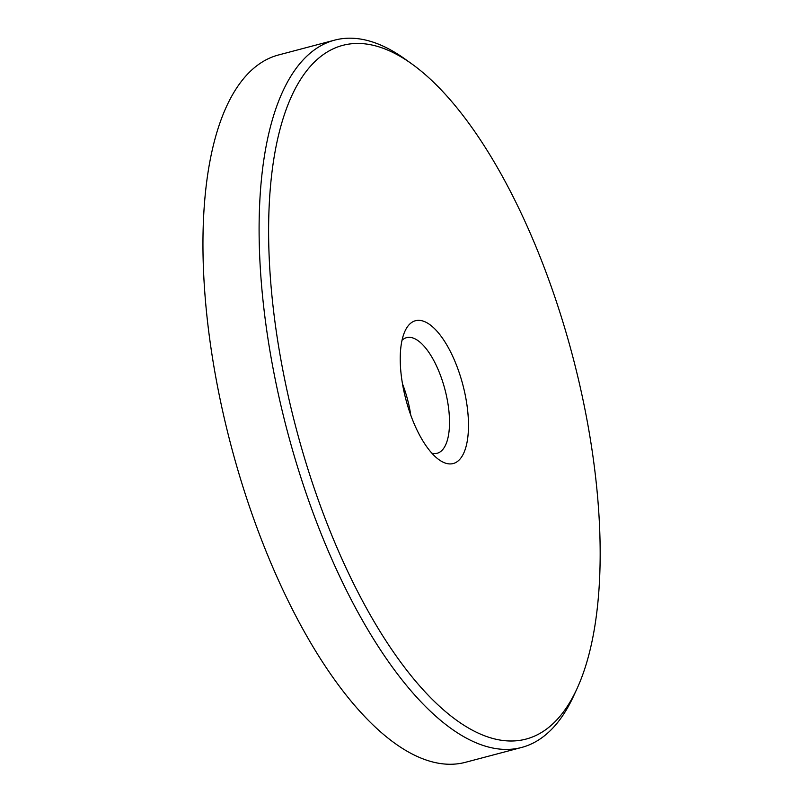 <?xml version="1.0" encoding="UTF-8"?>
<svg xmlns="http://www.w3.org/2000/svg" width="803" height="803" viewBox="0 0 803 803"><rect width="100%" height="100%" fill="white"/><g stroke="black" fill="none" stroke-linecap="round" stroke-linejoin="round"><path stroke-width="1.2" d="M406.338 401.179A73.866 29.42 -104.8 0 1 405.003 331.087A73.866 29.42 -104.8 0 1 462.398 383.111A73.866 29.42 -104.8 0 1 439.03 459.738A73.866 29.42 -104.8 0 1 406.338 401.179M431.894 453.213A59.793 23.819 75.2 0 0 437.183 453.253A59.793 23.819 75.2 0 0 444.581 388.13A59.793 23.819 75.2 0 0 406.599 337.641A59.793 23.819 75.2 0 0 402.022 340.291M402.474 383.804A59.793 23.819 -104.8 0 1 407.151 398.027A59.793 23.819 -104.8 0 1 410.765 415.171M298.204 436.039A358.77 142.894 75.2 0 0 576.986 688.723A358.77 142.894 75.2 0 0 570.521 348.251A358.77 142.894 75.2 0 0 411.708 63.838A358.77 142.894 75.2 0 0 298.204 436.039M576.986 688.723L573.543 696.191A365.807 145.694 -104.8 0 1 521.669 747.442A365.807 145.694 -104.8 0 1 289.301 438.548A365.807 145.694 -104.8 0 1 334.59 40.15A365.807 145.694 -104.8 0 1 405.023 59.051L411.708 63.838M521.669 747.442L465.519 762.288A365.807 145.694 -104.8 0 1 233.151 453.404A365.807 145.694 -104.8 0 1 278.44 54.995L334.59 40.15"/></g></svg>
